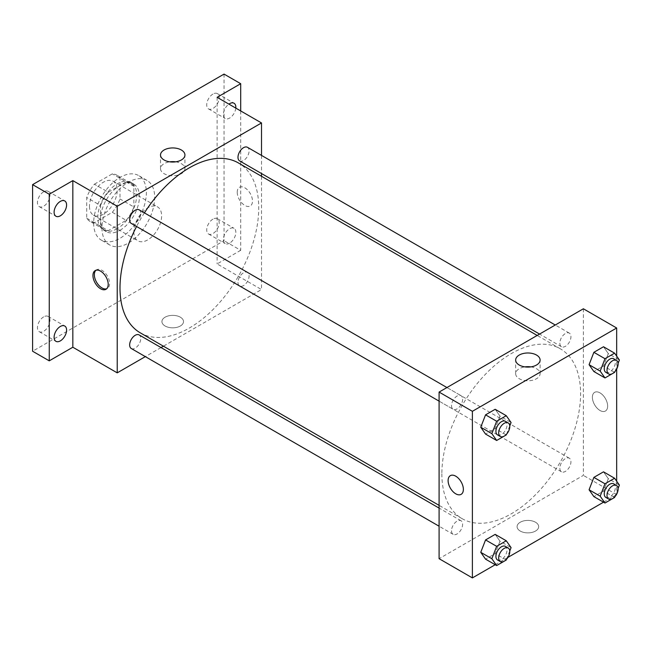 <?xml version="1.0" encoding="UTF-8"?>
<svg xmlns="http://www.w3.org/2000/svg" width="652" height="652" viewBox="0 0 652 652"><rect width="100%" height="100%" fill="white"/><g stroke="black" fill="none" stroke-linecap="round" stroke-linejoin="round"><path stroke-width="0.49" stroke-dasharray="3.26 2.44" d="M133.872 231.884A19.617 11.329 120 0 0 137.939 240.865A19.617 11.329 120 0 0 157.556 229.537A19.617 11.329 120 0 0 157.556 206.888A19.617 11.329 120 0 0 142.438 212.144A19.617 11.329 120 0 0 133.872 231.884M89.479 206.252A19.617 11.329 120 0 0 93.546 215.233A19.617 11.329 120 0 0 113.163 203.905A19.617 11.329 120 0 0 113.163 181.256A19.617 11.329 120 0 0 98.044 186.513A19.617 11.329 120 0 0 89.479 206.252M94.401 184.19L112.307 173.856A26.732 15.436 120 0 1 116.716 175.095A26.732 15.436 120 0 1 120.001 178.298L120.001 198.966A26.732 15.436 120 0 1 112.307 212.299L94.401 222.634A26.732 15.436 120 0 1 89.992 221.395A26.732 15.436 120 0 1 86.708 218.192L86.708 197.523A26.732 15.436 120 0 1 94.401 184.19L108.281 192.201L126.178 181.867L112.307 173.856M112.307 212.299L126.178 220.311L108.281 230.645L94.401 222.634M86.708 218.192L100.579 226.203L100.579 205.535L86.708 197.523M100.579 226.203A26.732 15.436 120 0 0 103.864 229.406A26.732 15.436 120 0 0 108.281 230.645M126.178 220.311A26.732 15.436 120 0 0 133.872 206.977L120.001 198.966M126.178 181.867A26.732 15.436 120 0 1 130.596 183.106A26.732 15.436 120 0 1 133.872 186.309L133.872 206.977M108.281 192.201A26.732 15.436 120 0 0 100.579 205.535M117.23 228.681A27.466 15.86 -60 0 1 103.497 230.042A27.466 15.86 -60 0 1 103.497 198.322A27.466 15.86 -60 0 1 130.962 182.47A27.466 15.86 -60 0 1 135.176 204.475A27.466 15.86 -60 0 1 117.23 228.681M120.001 230.286A27.466 15.86 120 0 0 137.947 206.081A27.466 15.86 120 0 0 133.733 184.068A27.466 15.86 120 0 0 112.568 191.427A27.466 15.86 120 0 0 100.579 219.072A27.466 15.86 120 0 0 106.268 231.647A27.466 15.86 120 0 0 120.001 230.286M133.872 186.309L120.001 178.298M93.644 223.074A37.278 21.524 120 0 0 101.362 240.14A37.278 21.524 120 0 0 138.64 218.616A37.278 21.524 120 0 0 138.64 175.575A37.278 21.524 120 0 0 109.911 185.559A37.278 21.524 120 0 0 93.644 223.074M101.965 227.882A37.278 21.524 120 0 0 109.691 244.948A37.278 21.524 120 0 0 146.969 223.424A37.278 21.524 120 0 0 146.969 180.376A37.278 21.524 120 0 0 118.24 190.368A37.278 21.524 120 0 0 101.965 227.882M212.951 94.051A8.826 5.094 120 0 0 207.189 101.834A8.826 5.094 120 0 0 208.542 108.908A8.826 5.094 120 0 0 217.369 103.815A8.826 5.094 120 0 0 217.369 93.619A8.826 5.094 120 0 0 212.951 94.051M43.7 191.769A8.826 5.094 120 0 0 37.93 199.553A8.826 5.094 120 0 0 39.283 206.627A8.826 5.094 120 0 0 48.109 201.533A8.826 5.094 120 0 0 48.109 191.338A8.826 5.094 120 0 0 43.7 191.769M43.7 316.856A8.826 5.094 120 0 0 37.93 324.631A8.826 5.094 120 0 0 39.283 331.705A8.826 5.094 120 0 0 48.109 326.611A8.826 5.094 120 0 0 48.109 316.416A8.826 5.094 120 0 0 43.7 316.856M212.951 219.137A8.826 5.094 120 0 0 207.189 226.912A8.826 5.094 120 0 0 208.542 233.987A8.826 5.094 120 0 0 217.369 228.893A8.826 5.094 120 0 0 217.369 218.697A8.826 5.094 120 0 0 212.951 219.137M224.052 74.092L224.052 240.694L32.6 351.232M240.702 110.938L240.702 250.311L224.052 240.694M240.702 250.311L217.116 263.93L261.509 289.553L163.407 346.196M161.036 347.565L145.339 356.628M165.095 326A10.791 6.227 0 0 0 176.847 327.353A10.791 6.227 0 0 0 183.514 321.599A10.791 6.227 0 0 0 172.723 315.364A10.791 6.227 0 0 0 161.932 321.599A10.791 6.227 0 0 0 165.095 326A10.791 6.227 0 0 0 176.847 327.353A10.791 6.227 0 0 0 183.514 321.591A10.791 6.227 0 0 0 172.723 315.364A10.791 6.227 0 0 0 161.932 321.591A10.791 6.227 0 0 0 165.095 326M235.804 108.11A8.826 5.094 -60 0 1 229.602 118.085A8.826 5.094 -60 0 1 225.184 118.517A8.826 5.094 -60 0 1 223.709 111.9A8.826 5.094 -60 0 1 228.893 104.124M229.602 243.163A8.826 5.094 -60 0 1 225.184 243.603A8.826 5.094 -60 0 1 223.832 236.529A8.826 5.094 -60 0 1 229.602 228.746A8.826 5.094 -60 0 1 234.019 228.306A8.826 5.094 -60 0 1 235.372 235.388A8.826 5.094 -60 0 1 229.602 243.163M217.116 97.319L217.116 263.93M140.319 332.862A98.102 56.634 120 0 0 238.42 276.228A98.102 56.634 120 0 0 238.42 162.951M144.402 212.878A98.102 56.634 120 0 0 136.553 226.472M261.509 155.412L261.509 173.538M261.509 176.276L261.509 289.553M239.61 160.889A7.848 4.531 120 0 0 247.458 156.358A7.848 4.531 120 0 0 247.458 147.295M131.28 348.51A7.848 4.531 120 0 0 139.129 343.979A7.848 4.531 120 0 0 139.129 334.916M237.98 282.381A7.848 4.531 120 0 0 239.61 285.975A7.848 4.531 120 0 0 247.458 281.444A7.848 4.531 120 0 0 247.458 272.381A7.848 4.531 120 0 0 241.411 274.484A7.848 4.531 120 0 0 237.98 282.381M139.129 209.838A7.848 4.531 -60 0 1 140.759 213.432A7.848 4.531 -60 0 1 137.327 221.33A7.848 4.531 -60 0 1 131.28 223.432M237.23 192.234A10.791 6.227 -120 0 0 241.941 203.098A10.791 6.227 -120 0 0 250.262 205.991A10.791 6.227 -120 0 0 250.262 193.53A10.791 6.227 -120 0 0 239.463 187.295A10.791 6.227 -120 0 0 237.23 192.234M95.925 270.27A10.791 6.227 60 0 1 96.586 269.789A10.791 6.227 60 0 1 104.899 272.683A10.791 6.227 60 0 1 109.609 283.538A10.791 6.227 60 0 1 107.376 288.486A10.791 6.227 60 0 1 106.626 288.803M237.23 192.242A10.791 6.227 -120 0 0 241.941 203.098A10.791 6.227 -120 0 0 250.254 205.991A10.791 6.227 -120 0 0 250.254 193.53A10.791 6.227 -120 0 0 239.463 187.295A10.791 6.227 -120 0 0 237.23 192.242M175.681 161.835A12.217 7.058 180 0 1 184.94 168.681A12.217 7.058 180 0 1 177.393 175.192A12.217 7.058 180 0 1 164.084 173.668A12.217 7.058 180 0 1 160.506 168.681A12.217 7.058 180 0 1 169.764 161.835M441.869 473.776A98.102 56.634 120 0 0 462.178 518.69A98.102 56.634 120 0 0 560.28 462.048A98.102 56.634 120 0 0 560.28 348.771A98.102 56.634 120 0 0 484.689 375.055A98.102 56.634 120 0 0 441.869 473.776M462.618 399.252A7.848 4.531 -60 0 1 459.195 407.158A7.848 4.531 -60 0 1 453.148 409.26A7.848 4.531 -60 0 1 453.148 400.198A7.848 4.531 -60 0 1 460.997 395.666A7.848 4.531 -60 0 1 462.618 399.252M559.848 468.209A7.848 4.531 120 0 0 561.47 471.795A7.848 4.531 120 0 0 569.318 467.264A7.848 4.531 120 0 0 569.318 458.201A7.848 4.531 120 0 0 563.271 460.304A7.848 4.531 120 0 0 559.848 468.209M451.518 530.744A7.848 4.531 120 0 0 453.148 534.338A7.848 4.531 120 0 0 460.997 529.807A7.848 4.531 120 0 0 460.997 520.744A7.848 4.531 120 0 0 454.949 522.847A7.848 4.531 120 0 0 451.518 530.744M559.848 343.123A7.848 4.531 120 0 0 561.47 346.717A7.848 4.531 120 0 0 569.318 342.186A7.848 4.531 120 0 0 569.318 333.123A7.848 4.531 120 0 0 563.271 335.226A7.848 4.531 120 0 0 559.848 343.123M583.377 308.779L583.377 475.381L439.089 558.683M616.67 494.607L583.377 475.381M616.295 494.819L603.54 502.187M507.973 557.362L495.218 564.73M520.247 531.054A10.791 6.227 0 0 0 532.008 532.399A10.791 6.227 0 0 0 538.674 526.645A10.791 6.227 0 0 0 527.884 520.418A10.791 6.227 0 0 0 517.085 526.645A10.791 6.227 0 0 0 520.247 531.054A10.791 6.227 0 0 0 532.008 532.399A10.791 6.227 0 0 0 538.674 526.645A10.791 6.227 0 0 0 527.884 520.41A10.791 6.227 0 0 0 517.085 526.645A10.791 6.227 0 0 0 520.247 531.046M608.3 353.596L603.499 346.758L608.3 353.596L603.499 365.984L593.882 371.526L603.499 365.984L608.3 353.596L619.4 360.002M499.978 541.217L495.17 534.379L499.978 541.217L495.17 553.605L485.561 559.155L495.17 553.605L499.978 541.217L511.078 547.623M616.67 356.114L616.67 369.089M616.67 481.2L616.67 494.175M608.3 478.674L603.499 471.836L608.3 478.674L603.499 491.062L593.882 496.612L603.499 491.062L608.3 478.674L619.4 485.08M499.978 416.131L495.17 409.293L499.978 416.131L495.17 428.519L485.561 434.069L495.17 428.519L499.978 416.131L511.078 422.545M592.391 397.288A10.791 6.227 -120 0 0 597.102 408.144A10.791 6.227 -120 0 0 605.415 411.037A10.791 6.227 -120 0 0 605.415 398.576A10.791 6.227 -120 0 0 594.624 392.349A10.791 6.227 -120 0 0 592.391 397.288A10.791 6.227 -120 0 0 597.102 408.144A10.791 6.227 -120 0 0 605.415 411.037A10.791 6.227 -120 0 0 605.415 398.576A10.791 6.227 -120 0 0 594.624 392.349A10.791 6.227 -120 0 0 592.391 397.288M450.345 475.65L450.345 475.65A10.791 6.227 60 0 1 458.658 478.535A10.791 6.227 60 0 1 463.368 489.399A10.791 6.227 60 0 1 461.135 494.338L461.135 494.338M530.842 366.88A12.217 7.058 180 0 1 540.101 373.726A12.217 7.058 180 0 1 532.554 380.246A12.217 7.058 180 0 1 519.236 378.714A12.217 7.058 180 0 1 515.659 373.726A12.217 7.058 180 0 1 524.917 366.88M509.766 425.919L506.563 434.167M497.541 434.884A7.848 4.531 120 0 0 505.39 430.353A7.848 4.531 120 0 0 505.39 421.298M506.27 434.925L495.17 428.519M618.088 363.376L614.893 371.624M605.863 372.349A7.848 4.531 120 0 0 613.711 367.818A7.848 4.531 120 0 0 613.711 358.755M614.591 372.39L603.499 365.984M509.766 551.005L506.563 559.253M497.541 559.97A7.848 4.531 120 0 0 505.39 555.439A7.848 4.531 120 0 0 505.39 546.376M506.27 560.011L495.17 553.605M618.088 488.462L614.893 496.71M605.863 497.427A7.848 4.531 120 0 0 613.711 492.896A7.848 4.531 120 0 0 613.711 483.833M614.591 497.468L603.499 491.062M93.546 215.233L137.939 240.865M113.163 181.256L157.556 206.888M133.733 184.068L130.962 182.47M106.268 231.647L103.497 230.042M130.596 183.106L116.716 175.095M103.864 229.406L89.992 221.395M146.969 180.376L138.64 175.575M109.691 244.948L101.362 240.14M208.542 233.987L225.184 243.603M217.369 218.697L234.019 228.306M39.283 331.705L55.933 341.322M48.109 316.416L64.76 326.024M39.283 206.627L55.933 216.236M48.109 191.338L64.76 200.946M208.542 108.908L225.184 118.517M217.369 93.619L234.019 103.228M96.586 269.789L95.184 270.596M107.376 288.486L105.974 289.292M184.94 168.681L184.94 154.989M160.506 168.681L160.506 154.989M560.28 348.771L537.191 335.446M462.178 518.69L439.089 505.357M439.089 401.143L453.148 409.26M446.938 387.549L460.997 395.666M569.318 458.201L247.458 272.381M561.47 471.795L239.61 285.975M460.997 520.744L439.089 508.095M453.148 534.338L439.089 526.221M569.318 333.123L555.259 325.006M561.47 346.717L539.563 334.068M540.101 373.726L540.101 360.043M515.659 373.726L515.659 360.043"/><path stroke-width="0.98" d="M145.339 356.628L117.23 372.854L72.837 347.231L49.25 360.841L32.6 351.232L32.6 184.63L224.052 74.092L240.702 83.709L240.702 110.938M163.407 346.196L161.036 347.565M60.351 340.882A8.826 5.094 -60 0 1 55.933 341.322A8.826 5.094 -60 0 1 54.581 334.248A8.826 5.094 -60 0 1 60.351 326.465A8.826 5.094 -60 0 1 64.76 326.024A8.826 5.094 -60 0 1 66.113 333.107A8.826 5.094 -60 0 1 60.351 340.882M60.351 215.804A8.826 5.094 -60 0 1 55.933 216.236A8.826 5.094 -60 0 1 54.581 209.162A8.826 5.094 -60 0 1 60.351 201.386A8.826 5.094 -60 0 1 64.76 200.946A8.826 5.094 -60 0 1 66.113 208.021A8.826 5.094 -60 0 1 60.351 215.804M72.837 347.231L72.837 180.62L49.25 194.239L32.6 184.63M49.25 360.841L49.25 194.239M117.23 372.854L117.23 206.252L72.837 180.62M117.23 206.252L261.509 122.951L217.116 97.319L240.702 83.709M164.084 159.976A12.217 7.058 180 0 1 160.506 154.989A12.217 7.058 180 0 1 172.723 147.939A12.217 7.058 180 0 1 184.94 154.989A12.217 7.058 180 0 1 177.393 161.509A12.217 7.058 180 0 1 164.084 159.976M228.893 104.124A8.826 5.094 -60 0 1 229.602 103.668A8.826 5.094 -60 0 1 234.019 103.228A8.826 5.094 -60 0 1 235.804 108.11M136.553 226.472A98.102 56.634 120 0 0 120.001 287.956A98.102 56.634 120 0 0 140.319 332.862L439.089 505.357M537.191 335.446L238.42 162.951A98.102 56.634 120 0 0 144.402 212.878M261.509 122.951L261.509 155.412M261.509 173.538L261.509 176.276M555.259 325.006L247.458 147.295A7.848 4.531 120 0 0 241.411 149.398A7.848 4.531 120 0 0 237.98 157.295A7.848 4.531 120 0 0 239.61 160.889L539.563 334.068M439.089 508.095L139.129 334.916A7.848 4.531 120 0 0 133.081 337.019A7.848 4.531 120 0 0 129.658 344.916A7.848 4.531 120 0 0 131.28 348.51L439.089 526.221M439.089 401.143L131.28 223.432A7.848 4.531 -60 0 1 131.28 214.369A7.848 4.531 -60 0 1 139.129 209.838L446.938 387.549M108.208 284.353A10.791 6.227 60 0 1 105.974 289.292A10.791 6.227 60 0 1 95.184 283.058A10.791 6.227 60 0 1 95.184 270.596A10.791 6.227 60 0 1 103.497 273.49A10.791 6.227 60 0 1 108.208 284.353M106.626 288.803A10.791 6.227 60 0 1 96.586 282.251A10.791 6.227 60 0 1 95.925 270.27M169.764 161.835A12.217 7.058 180 0 1 175.681 161.835M495.218 564.73L472.39 577.908L439.089 558.683L439.089 392.08L583.377 308.779L616.67 328.005L616.67 356.114M616.67 494.175L616.295 494.819M603.54 502.187L507.973 557.362M593.882 371.526L589.074 364.696L593.882 352.308L603.499 346.758L593.882 352.308L589.074 364.696L593.882 371.526L604.983 377.94L600.174 371.102L604.983 358.714L614.591 353.164L619.4 360.002L618.088 363.376M485.561 559.155L480.752 552.317L485.561 539.929L495.17 534.379L485.561 539.929L480.752 552.317L485.561 559.155L496.661 565.561L491.852 558.723L496.661 546.335L506.27 540.785L511.078 547.623L509.766 551.005M616.67 369.089L616.67 481.2M472.39 577.908L472.39 411.306L616.67 328.005M593.882 496.612L589.074 489.774L593.882 477.386L603.499 471.836L593.882 477.386L589.074 489.774L593.882 496.612L604.983 503.018L600.174 496.18L604.983 483.792L614.591 478.25L619.4 485.08L618.088 488.462M485.561 434.069L480.752 427.231L485.561 414.843L495.17 409.293L485.561 414.843L480.752 427.231L485.561 434.069L496.661 440.475L491.852 433.637L496.661 421.257L506.27 415.707L511.078 422.545L509.766 425.919M472.39 411.306L439.089 392.08M519.236 365.03A12.217 7.058 180 0 1 515.659 360.043A12.217 7.058 180 0 1 527.884 352.985A12.217 7.058 180 0 1 540.101 360.043A12.217 7.058 180 0 1 532.554 366.554A12.217 7.058 180 0 1 519.236 365.03M463.368 489.399A10.791 6.227 60 0 1 461.135 494.338A10.791 6.227 60 0 1 450.345 488.112A10.791 6.227 60 0 1 450.345 475.65A10.791 6.227 60 0 1 458.658 478.535A10.791 6.227 60 0 1 463.368 489.399M461.135 494.338A10.791 6.227 60 0 1 450.345 488.103A10.791 6.227 60 0 1 450.345 475.65M524.917 366.88A12.217 7.058 180 0 1 530.842 366.88M506.563 434.167L506.27 434.925L496.661 440.475M508.161 422.895L505.39 421.298A7.848 4.531 120 0 0 499.342 423.401A7.848 4.531 120 0 0 495.919 431.298A7.848 4.531 120 0 0 497.541 434.884L500.312 436.49A7.848 4.531 120 0 0 508.161 431.958A7.848 4.531 120 0 0 508.161 422.895A7.848 4.531 120 0 0 502.113 424.998A7.848 4.531 120 0 0 498.69 432.895A7.848 4.531 120 0 0 500.312 436.49M491.852 433.637L480.752 427.231M496.661 421.257L485.561 414.843M506.27 415.707L495.17 409.293M614.893 371.624L614.591 372.39L604.983 377.94M616.49 360.36L613.711 358.755A7.848 4.531 120 0 0 607.664 360.858A7.848 4.531 120 0 0 604.241 368.755A7.848 4.531 120 0 0 605.863 372.349L608.642 373.946A7.848 4.531 120 0 0 616.49 369.415A7.848 4.531 120 0 0 616.49 360.36A7.848 4.531 120 0 0 610.443 362.463A7.848 4.531 120 0 0 607.012 370.36A7.848 4.531 120 0 0 608.642 373.946M600.174 371.102L589.074 364.696M604.983 358.714L593.882 352.308M614.591 353.164L603.499 346.758M506.563 559.253L506.27 560.011L496.661 565.561M508.161 547.982L505.39 546.376A7.848 4.531 120 0 0 499.342 548.479A7.848 4.531 120 0 0 495.919 556.376A7.848 4.531 120 0 0 497.541 559.97L500.312 561.568A7.848 4.531 120 0 0 508.161 557.036A7.848 4.531 120 0 0 508.161 547.982A7.848 4.531 120 0 0 502.113 550.084A7.848 4.531 120 0 0 498.69 557.982A7.848 4.531 120 0 0 500.312 561.568M491.852 558.723L480.752 552.317M496.661 546.335L485.561 539.929M506.27 540.785L495.17 534.379M614.893 496.71L614.591 497.468L604.983 503.018M616.49 485.438L613.711 483.833A7.848 4.531 120 0 0 607.664 485.936A7.848 4.531 120 0 0 604.241 493.833A7.848 4.531 120 0 0 605.863 497.427L608.642 499.033A7.848 4.531 120 0 0 616.49 494.501A7.848 4.531 120 0 0 616.49 485.438A7.848 4.531 120 0 0 610.443 487.541A7.848 4.531 120 0 0 607.012 495.438A7.848 4.531 120 0 0 608.642 499.033M600.174 496.18L589.074 489.774M604.983 483.792L593.882 477.386M614.591 478.25L603.499 471.836"/></g></svg>
